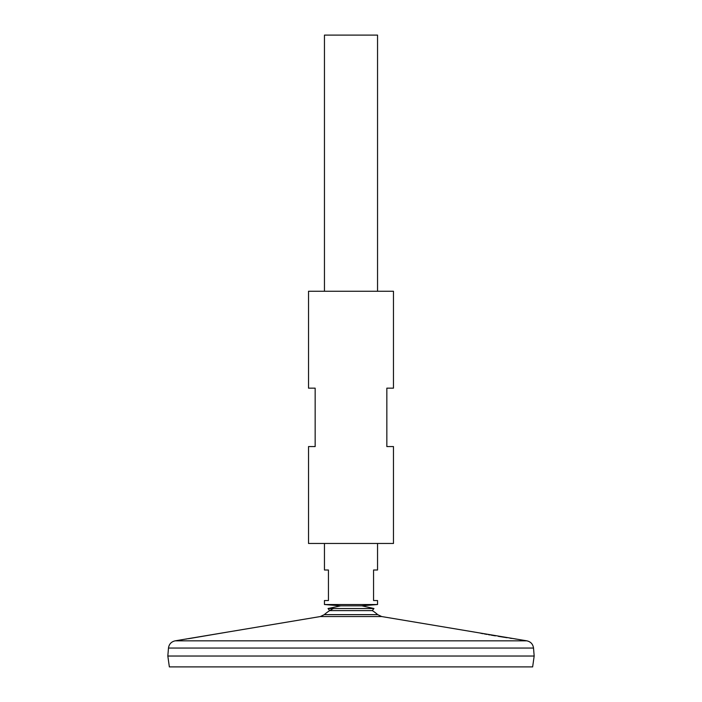 <?xml version="1.0" encoding="UTF-8"?>
<svg xmlns="http://www.w3.org/2000/svg" width="702" height="702" viewBox="0 0 702 702"><rect width="100%" height="100%" fill="white"/><g stroke="black" fill="none" stroke-linecap="round" stroke-linejoin="round"><path stroke-width="1.05" d="M381.669 616.549L526.895 640.847L175.105 640.847L320.331 616.549L381.669 616.549L377.694 614.645A40.163 40.163 0 0 0 372.306 610.6L329.694 610.6L328.036 608.529L340.654 605.844M372.306 610.6L373.964 608.529L328.036 608.529M393.471 291.269L308.529 291.269L308.529 388.162L315.163 388.162L315.163 446.569L308.529 446.569L308.529 543.462L393.471 543.462L393.471 446.569L386.837 446.569L386.837 388.162L393.471 388.162L393.471 291.269M188.452 638.706L227.079 632.16M184.459 639.294L185.056 639.206M185.802 639.092L186.714 638.96M475.201 632.212L474.754 632.125M516.479 639.136L515.312 638.96M511.855 638.451L509.959 638.162M507.011 637.714L498.323 636.337M495.428 635.854L491.181 635.143M490.075 634.95L488.355 634.652M486.951 634.406L484.406 633.95M483.055 633.704L480.8 633.283M377.694 614.645L324.306 614.645A40.163 40.163 0 0 1 333.441 608.529M168.48 648.051L533.52 648.051L534.169 656.019L167.831 656.019L168.48 648.051C169.05 644.146 171.253 641.742 175.105 640.847M534.169 656.045L167.831 656.045L169.357 666.9L532.642 666.9L534.169 656.045M377.544 291.269L377.544 35.1L324.456 35.1L324.456 291.269M377.544 543.462L377.544 570.006L373.561 570.006L373.561 600.535L377.544 600.535L377.544 604.519L324.456 604.519L324.456 600.535L328.439 600.535L328.439 570.006L324.456 570.006L324.456 543.462M373.964 608.529L361.899 605.835L340.101 605.835M377.544 604.519L361.346 605.844M320.331 616.549L324.306 614.645M533.52 648.051C532.95 644.146 530.747 641.742 526.895 640.847M340.584 605.835L324.456 604.519"/></g></svg>
